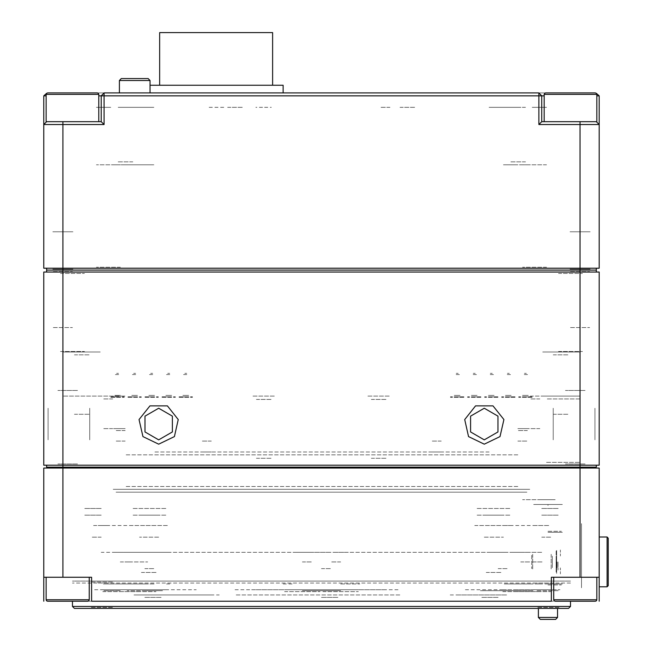 <?xml version="1.0" encoding="UTF-8"?>
<svg xmlns="http://www.w3.org/2000/svg" width="652" height="652" viewBox="0 0 652 652"><rect width="100%" height="100%" fill="white"/><g stroke="black" fill="none" stroke-linecap="round" stroke-linejoin="round"><path stroke-width="0.49" stroke-dasharray="3.26 2.44" d="M43.741 444.134L43.741 403.914L43.741 444.134M46.61 272.031L62.894 272.031L46.61 272.031M596.352 272.031L580.068 272.031L596.352 272.031M599.221 272.031L580.068 272.031M62.894 272.031L43.741 272.031M599.221 403.914L599.221 444.134L599.221 403.914M211.346 441.07L201.761 441.07L211.346 441.07M211.346 451.991L201.761 451.991L211.346 451.991M441.2 441.07L431.616 441.07L441.2 441.07M441.2 451.991L431.616 451.991L441.2 451.991M529.783 489.342L113.171 489.342L529.783 489.342M529.783 467.117L113.171 467.117L529.783 467.117M517.818 486.465L125.143 486.465L517.818 486.465M517.818 454.86L125.143 454.86L517.818 454.86M543.67 396.057L580.068 396.057L543.67 396.057M124.931 396.057L62.894 396.057L124.931 396.057M530.263 396.057L580.06 396.057L530.263 396.057M367.932 396.057L389.961 396.057L367.932 396.057M253 396.057L275.03 396.057L253 396.057M580.068 465.202L599.221 465.202M43.741 465.202L62.894 465.202M541.755 467.117L584.852 467.117L541.755 467.117M80.612 467.117L54.752 467.117L80.612 467.117M588.21 467.117L562.35 467.117L588.21 467.117M46.61 467.117L62.894 467.117M580.068 467.117L596.352 467.117M567.183 270.115L518.03 270.115L567.183 270.115M124.931 270.115L60.978 270.115L124.931 270.115M569.057 270.115L591.079 270.115L569.057 270.115M51.883 270.115L73.904 270.115L51.883 270.115M555.17 270.115L585.814 270.115L555.17 270.115M57.148 270.115L87.792 270.115L57.148 270.115M596.352 270.115L580.068 270.115L596.352 270.115M62.894 270.115L46.61 270.115L62.894 270.115M517.818 428.617L529.31 428.617L517.818 428.617M125.143 428.617L113.652 428.617L125.143 428.617M539.84 428.617L530.263 428.617L539.84 428.617M112.698 428.617L103.122 428.617L112.698 428.617M489.082 454.86L153.88 454.86L489.082 454.86M125.143 441.07L115.567 441.07L125.143 441.07M517.818 441.07L527.395 441.07L517.818 441.07M125.143 430.54L115.567 430.54L125.143 430.54M527.395 430.54L517.818 430.54L527.395 430.54M558.519 351.526L582.464 351.526L558.519 351.526M558.519 273.465L582.464 273.465L558.519 273.465M60.497 351.526L84.442 351.526L60.497 351.526M60.497 273.465L84.442 273.465L60.497 273.465M532.342 272.031L518.03 272.031L532.342 272.031M124.931 272.031L110.62 272.031L124.931 272.031M77.498 390.499L57.865 390.499L77.498 390.499M77.498 464.012L57.865 464.012L77.498 464.012M585.097 390.499L565.463 390.499L585.097 390.499M585.097 464.012L565.463 464.012L585.097 464.012M539.84 398.934L530.263 398.934L539.84 398.934M112.698 398.934L103.122 398.934L112.698 398.934M550.378 351.998L571.445 351.998L550.378 351.998M580.068 351.998L542.717 351.998L580.068 351.998M553.255 414.256L568.577 414.256L553.255 414.256M553.255 354.875L568.577 354.875L553.255 354.875M71.516 351.998L92.584 351.998L71.516 351.998M62.894 351.998L100.245 351.998L62.894 351.998M74.385 414.256L89.707 414.256L74.385 414.256M74.385 354.875L89.707 354.875L74.385 354.875M553.255 408.217L553.255 439.823L553.255 408.217M594.909 408.217L594.909 439.823L594.909 408.217M89.707 439.823L89.707 408.217L89.707 439.823M48.052 439.823L48.052 408.217L48.052 439.823M256.358 458.307L271.68 458.307L256.358 458.307M256.358 399.407L271.68 399.407L256.358 399.407M371.281 458.307L386.603 458.307L371.281 458.307M371.281 399.407L386.603 399.407L371.281 399.407M580.068 398.934L546.547 398.934L580.068 398.934M546.547 462.333L580.068 462.333L546.547 462.333M523.564 492.211L119.397 492.211L523.564 492.211M526.914 492.211L116.048 492.211L526.914 492.211M489.082 451.991L153.88 451.991L489.082 451.991M53.317 327.581L72.47 327.581L53.317 327.581M53.317 271.55L72.47 271.55L53.317 271.55M570.492 327.581L589.644 327.581L570.492 327.581M570.492 271.55L589.644 271.55L570.492 271.55M549.424 270.115L522.602 270.115L549.424 270.115M120.359 270.115L93.538 270.115L120.359 270.115M43.741 124.54L62.894 124.54M43.741 268.2L62.894 268.2M580.068 124.54L599.221 124.54M580.068 268.2L599.221 268.2M570.492 92.934L538.886 92.934L570.492 92.934M104.075 92.934L72.47 92.934L104.075 92.934M400.018 92.934L415.34 92.934L400.018 92.934M227.621 92.934L242.943 92.934L227.621 92.934M223.791 92.934L208.469 92.934M121.076 92.934L148.371 92.934L121.076 92.934M389.961 92.934L380.385 92.934L389.961 92.934M271.338 92.934L264.565 92.934M255.812 92.934L262.577 92.934M489.082 107.303L517.818 107.303L489.082 107.303M532.179 107.303L546.547 107.303L532.179 107.303M153.88 107.303L125.143 107.303L153.88 107.303M110.783 107.303L96.414 107.303L110.783 107.303M400.018 107.303L415.34 107.303L400.018 107.303M227.621 107.303L242.943 107.303L227.621 107.303M223.791 107.303L208.469 107.303M148.371 107.303L121.076 107.303L148.371 107.303M389.961 107.303L380.385 107.303L389.961 107.303M262.577 107.303L255.812 107.303M264.565 107.303L271.338 107.303M503.45 164.769L517.818 164.769L503.45 164.769M546.547 164.769L522.602 164.769L546.547 164.769M528.348 164.769L507.28 164.769L528.348 164.769M125.143 164.769L153.88 164.769L125.143 164.769M120.359 164.769L96.414 164.769L120.359 164.769M135.681 164.769L114.613 164.769L135.681 164.769M525.479 107.303L510.149 107.303L525.479 107.303M525.479 161.892L510.149 161.892L525.479 161.892M132.804 107.303L117.482 107.303L132.804 107.303M132.804 161.892L117.482 161.892L132.804 161.892M555.17 121.671L585.814 121.671L555.17 121.671M570.492 121.671L541.755 121.671L570.492 121.671M57.148 121.671L87.792 121.671L57.148 121.671M101.207 121.671L72.47 121.671L101.207 121.671M596.352 121.671L580.068 121.671M62.894 121.671L46.61 121.671M541.755 95.811L544.151 95.811M98.811 95.811L101.207 95.811M120.359 267.247L96.414 267.247L120.359 267.247M546.547 267.247L522.602 267.247L546.547 267.247M72.951 231.81L52.836 231.81L72.951 231.81M72.951 269.162L52.836 269.162L72.951 269.162M590.125 231.81L570.011 231.81L590.125 231.81M590.125 269.162L570.011 269.162L590.125 269.162M62.894 468.079L43.741 468.079M43.741 577.256L62.894 577.256M81.093 577.256L54.271 577.256L81.093 577.256M81.093 468.079L54.271 468.079L81.093 468.079M78.868 467.117L110.783 467.117L78.868 467.117M599.221 561.934L599.221 587.794L599.221 561.934M599.221 549.489L599.221 523.629L599.221 549.489M72.47 467.117L101.207 467.117L72.47 467.117M567.884 467.117L532.179 467.117L567.884 467.117M599.221 468.079L580.068 468.079M580.068 577.256L599.221 577.256M567.884 577.256L588.691 577.256L567.884 577.256M152.454 552.358L137.132 552.358L152.454 552.358M505.83 552.358L490.508 552.358L505.83 552.358M329.146 552.358L313.816 552.358L329.146 552.358M540.744 552.358L525.422 552.358L540.744 552.358M528.332 552.358L513.01 552.358L528.332 552.358M127.971 552.358L112.649 552.358L127.971 552.358M145.763 552.358L130.441 552.358L145.763 552.358M513.026 552.358L474.721 552.358L513.026 552.358M519.253 552.358L123.709 552.358L519.253 552.358M348.298 552.358L332.976 552.358L348.298 552.358M309.985 552.358L294.663 552.358L309.985 552.358M541.755 552.358L504.664 552.358M138.297 552.358L101.207 552.358M168.24 552.358L129.935 552.358L168.24 552.358M581.502 561.934L581.502 587.794L581.502 561.934M581.502 549.489L581.502 523.629L581.502 549.489M575.276 601.201L551.339 601.201L575.276 601.201M67.686 601.201L91.622 601.201L67.686 601.201M570.492 601.201L72.47 601.201L570.492 601.201M570.492 581.087L72.47 581.087L570.492 581.087M152.454 581.087L137.132 581.087L152.454 581.087M505.83 581.087L490.508 581.087L505.83 581.087M329.146 581.087L313.816 581.087L329.146 581.087M540.744 581.087L525.422 581.087L540.744 581.087M528.332 581.087L513.01 581.087L528.332 581.087M127.971 581.087L112.649 581.087L127.971 581.087M145.763 581.087L130.441 581.087L145.763 581.087M499.839 581.087L539.538 581.087M309.985 581.087L294.663 581.087L309.985 581.087M348.298 581.087L332.976 581.087L348.298 581.087M519.253 581.087L123.709 581.087L519.253 581.087M541.755 525.545L504.664 525.545M138.297 525.545L101.207 525.545M546.547 499.685L522.602 499.685L546.547 499.685M540.801 499.685L555.17 499.685L540.801 499.685M93.538 525.545L108.868 525.545L93.538 525.545M534.094 525.545L549.424 525.545L534.094 525.545M93.538 583.01L108.868 583.01L93.538 583.01M534.094 583.01L549.424 583.01L534.094 583.01M67.686 577.256L91.622 577.256L67.686 577.256M551.339 577.256L575.276 577.256L551.339 577.256M562.35 504.469L533.621 504.469L562.35 504.469M555.17 504.469L540.801 504.469L555.17 504.469M474.721 525.545L513.026 525.545L474.721 525.545M486.213 525.545L501.535 525.545L486.213 525.545M129.935 525.545L168.24 525.545L129.935 525.545M141.427 525.545L156.749 525.545L141.427 525.545M141.427 572.472L156.749 572.472L141.427 572.472M486.213 572.472L501.535 572.472L486.213 572.472M110.783 468.079L78.868 468.079L110.783 468.079M532.179 468.079L564.094 468.079L532.179 468.079M113.407 581.087L89.463 581.087L113.407 581.087M568.577 581.087L74.385 581.087L568.577 581.087M508.226 581.087L488.112 581.087L508.226 581.087M134.736 581.087L154.85 581.087L134.736 581.087M331.534 581.087L311.428 581.087L331.534 581.087M506.539 581.087L503.988 581.087M506.571 581.087L400.915 581.087M399.798 581.087L384.867 581.087M235.046 581.087L399.986 581.087M251.705 581.087L237.344 581.087M236.154 581.087L133.986 581.087M166.325 581.087L92.886 581.087M196.276 581.087L219.194 581.087M213.921 581.087L456.856 581.087M450.214 581.087L465.381 581.087M539.538 589.71L499.839 589.71M331.534 590.671L311.428 590.671L331.534 590.671M508.226 590.671L488.112 590.671L508.226 590.671M536.971 590.671L559 590.671L536.971 590.671M559 607.428L536.971 607.428L559 607.428M399.798 594.974L237.344 594.974M384.867 589.71L251.705 589.71M465.381 589.71L506.539 589.71M450.214 594.974L503.988 594.974M236.154 594.974L400.915 594.974M506.571 594.974L456.856 594.974M137.01 589.71L196.276 589.71M136.61 594.974L219.194 594.974M113.407 608.389L89.463 608.389L113.407 608.389M559.954 608.389L536.009 608.389L559.954 608.389M339.195 608.389L303.767 608.389L339.195 608.389M515.887 608.389L480.451 608.389L515.887 608.389M162.511 608.389L127.075 608.389L162.511 608.389M74.385 608.389L568.577 608.389M519.253 608.389L123.709 608.389L519.253 608.389M570.492 583.01L72.47 583.01L570.492 583.01M570.492 606.474L72.47 606.474M112.454 582.049L90.424 582.049L112.454 582.049M112.454 607.428L90.424 607.428L112.454 607.428M133.986 594.974L213.921 594.974M235.046 589.71L399.986 589.71M284.606 589.71L320.042 589.71L284.606 589.71M322.919 589.71L358.355 589.71L322.919 589.71M536.009 589.71L559.954 589.71L536.009 589.71M515.202 589.71L550.638 589.71L515.202 589.71M502.798 589.71L538.234 589.71L502.798 589.71M166.325 589.71L92.886 589.71M120.522 589.71L155.958 589.71L120.522 589.71M102.747 589.71L138.183 589.71L102.747 589.71M162.511 590.671L127.075 590.671L162.511 590.671M515.887 590.671L480.451 590.671L515.887 590.671M339.195 590.671L303.767 590.671L339.195 590.671M322.919 591.625L358.355 591.625L322.919 591.625M284.606 591.625L320.042 591.625L284.606 591.625M102.747 591.625L138.183 591.625L102.747 591.625M120.522 591.625L155.958 591.625L120.522 591.625M502.798 591.625L538.234 591.625L502.798 591.625M515.202 591.625L550.638 591.625L515.202 591.625M311.909 581.087L292.748 581.087L311.909 581.087M283.172 581.087L292.748 581.087M340.637 581.087L359.79 581.087L340.637 581.087M350.214 581.087L331.061 581.087L350.214 581.087M340.637 583.964L359.79 583.964L340.637 583.964M283.172 583.964L292.748 583.964M547.982 504.469L547.982 505.43L547.982 504.469M529.978 581.087L542.66 581.087L529.978 581.087M539.294 581.087L552.236 581.087L539.294 581.087M538.788 581.087L514.461 581.087L538.788 581.087M517.566 581.087L530.247 581.087L517.566 581.087M529.978 583.964L542.66 583.964L529.978 583.964M538.788 583.964L514.461 583.964L538.788 583.964M539.294 583.964L552.236 583.964L539.294 583.964M517.566 583.964L530.247 583.964L517.566 583.964M518.454 583.964L506.286 583.964M506.286 581.087L518.454 581.087M133.652 581.087L147.678 581.087L133.652 581.087M147.002 581.087L121.142 581.087L147.002 581.087M103.35 581.087L111.41 581.087L103.35 581.087M115.86 581.087L129.887 581.087L115.86 581.087M133.652 583.964L147.678 583.964L133.652 583.964M103.35 583.964L111.41 583.964L103.35 583.964M147.002 583.964L121.142 583.964L147.002 583.964M115.86 583.964L129.887 583.964L115.86 583.964M166.505 583.964L170.539 583.964M170.539 581.087L166.505 581.087M128.525 561.934L147.678 561.934L128.525 561.934M128.525 583.964L147.678 583.964L128.525 583.964M121.345 583.964L154.858 583.964L121.345 583.964M120.31 561.934L129.887 561.934L120.31 561.934M120.31 583.964L103.546 583.964L120.31 583.964M120.31 590.671L103.546 590.671L120.31 590.671M533.083 561.934L542.66 561.934L533.083 561.934M533.083 583.964L516.319 583.964L533.083 583.964M533.083 590.671L516.319 590.671L533.083 590.671M520.671 561.934L530.247 561.934L520.671 561.934M520.671 583.964L503.906 583.964L520.671 583.964M520.671 590.671L503.906 590.671L520.671 590.671M498.169 568.642L507.745 568.642L498.169 568.642M498.169 590.671L481.404 590.671L498.169 590.671M498.169 597.371L481.404 597.371L498.169 597.371M144.793 568.642L154.369 568.642L144.793 568.642M144.793 590.671L161.557 590.671L144.793 590.671M144.793 597.371L161.557 597.371L144.793 597.371M321.477 568.642L331.061 568.642L321.477 568.642M321.477 590.671L338.241 590.671L321.477 590.671M321.477 597.371L338.241 597.371L321.477 597.371M340.637 561.934L331.061 561.934L340.637 561.934M340.637 590.671L323.873 590.671L340.637 590.671M302.324 561.934L311.9 561.934L302.324 561.934M302.324 590.671L319.089 590.671L302.324 590.671M608.259 585.683L608.259 538.193M556.123 550.924L556.123 572.953L556.123 550.924M556.123 556.189L556.123 567.68L556.123 556.189M556.604 550.443L556.604 573.426L556.604 550.443M581.502 550.443L581.502 573.426L581.502 550.443M581.502 538.951L581.502 584.925L581.502 538.951M607.102 537.036L607.102 586.841M552.293 556.189L552.293 567.68L552.293 556.189M551.184 554.273L551.184 569.595L551.184 554.273M531.706 555.235L531.706 568.642L531.706 555.235M532.66 554.273L532.66 569.595L532.66 554.273M158.664 537.199L139.512 537.199L158.664 537.199M158.664 515.178L139.512 515.178L158.664 515.178M165.852 515.178L132.332 515.178L165.852 515.178M165.852 508.47L132.332 508.47L165.852 508.47M541.755 537.199L551.339 537.199L541.755 537.199M541.755 515.178L558.519 515.178L541.755 515.178M541.755 508.47L558.519 508.47L541.755 508.47M484.297 537.199L503.45 537.199L484.297 537.199M484.297 515.178L503.45 515.178L484.297 515.178M477.109 515.178L510.63 515.178L477.109 515.178M477.109 508.47L510.63 508.47L477.109 508.47M101.207 537.199L91.622 537.199L101.207 537.199M101.207 515.178L84.442 515.178L101.207 515.178M101.207 508.47L84.442 508.47L101.207 508.47M557.085 561.934L557.085 567.925L557.085 561.934M560.435 567.9L560.435 570.076L560.435 567.9M560.435 571.527L560.435 573.907L560.435 571.527M547.982 532.244L562.35 532.244L547.982 532.244M547.982 583.964L562.35 583.964L547.982 583.964M547.982 584.925L561.388 584.925L547.982 584.925M557.558 617.485L538.405 617.485M540.321 619.4L555.643 619.4M547.982 531.29L561.388 531.29L547.982 531.29M560.435 552.35L560.435 549.962L560.435 552.35M560.435 555.969L560.435 553.793L560.435 555.969M558.039 561.934L558.039 570.076L558.039 561.934M497.989 397.304L484.583 397.304L497.989 397.304M463.898 397.304L450.483 397.304L463.898 397.304M515.039 397.304L501.632 397.304L515.039 397.304M480.94 397.304L467.533 397.304L480.94 397.304M532.089 397.304L518.674 397.304L532.089 397.304M144.972 397.304L158.379 397.304L144.972 397.304M179.064 397.304L192.479 397.304L179.064 397.304M127.922 397.304L141.329 397.304L127.922 397.304M162.022 397.304L175.429 397.304L162.022 397.304M110.873 397.304L124.287 397.304L110.873 397.304M179.064 396.823L192.479 396.823L179.064 396.823M182.894 396.823L188.64 396.823L182.894 396.823M182.894 395.389L188.64 395.389L182.894 395.389M183.571 395.389L187.972 395.389L183.571 395.389M183.571 374.607L187.972 374.607L183.571 374.607M184.809 373.36L186.725 373.36L184.809 373.36M162.022 396.823L175.429 396.823L162.022 396.823M165.852 396.823L171.598 396.823L165.852 396.823M165.852 395.389L171.598 395.389L165.852 395.389M166.521 395.389L170.93 395.389L166.521 395.389M166.521 374.607L170.93 374.607L166.521 374.607M167.768 373.36L169.683 373.36L167.768 373.36M144.972 396.823L158.379 396.823L144.972 396.823M148.803 396.823L154.548 396.823L148.803 396.823M148.803 395.389L154.548 395.389L148.803 395.389M149.471 395.389L153.88 395.389L149.471 395.389M149.471 374.607L153.88 374.607L149.471 374.607M150.718 373.36L152.633 373.36L150.718 373.36M127.922 396.823L141.329 396.823L127.922 396.823M131.753 396.823L137.499 396.823L131.753 396.823M131.753 395.389L137.499 395.389L131.753 395.389M132.421 395.389L136.83 395.389L132.421 395.389M132.421 374.607L136.83 374.607L132.421 374.607M133.668 373.36L135.583 373.36L133.668 373.36M110.873 396.823L124.287 396.823L110.873 396.823M114.711 396.823L120.457 396.823L114.711 396.823M114.711 395.389L120.457 395.389L114.711 395.389M115.38 395.389L119.781 395.389L115.38 395.389M115.38 374.607L119.781 374.607L115.38 374.607M116.626 373.36L118.542 373.36L116.626 373.36M463.898 396.823L450.483 396.823L463.898 396.823M460.067 396.823L454.314 396.823L460.067 396.823M460.067 395.389L454.314 395.389L460.067 395.389M459.391 395.389L454.99 395.389L459.391 395.389M459.391 374.607L454.99 374.607L459.391 374.607M458.152 373.36L456.237 373.36L458.152 373.36M480.94 396.823L467.533 396.823L480.94 396.823M477.109 396.823L471.363 396.823L477.109 396.823M477.109 395.389L471.363 395.389L477.109 395.389M476.441 395.389L472.032 395.389L476.441 395.389M476.441 374.607L472.032 374.607L476.441 374.607M475.194 373.36L473.279 373.36L475.194 373.36M497.989 396.823L484.583 396.823L497.989 396.823M494.159 396.823L488.413 396.823L494.159 396.823M494.159 395.389L488.413 395.389L494.159 395.389M493.491 395.389L489.082 395.389L493.491 395.389M493.491 374.607L489.082 374.607L493.491 374.607M492.244 373.36L490.328 373.36L492.244 373.36M515.039 396.823L501.632 396.823L515.039 396.823M511.209 396.823L505.463 396.823L511.209 396.823M511.209 395.389L505.463 395.389L511.209 395.389M510.532 395.389L506.131 395.389L510.532 395.389M510.532 374.607L506.131 374.607L510.532 374.607M509.293 373.36L507.378 373.36L509.293 373.36M532.089 396.823L518.674 396.823L532.089 396.823M528.25 396.823L522.505 396.823L528.25 396.823M528.25 395.389L522.505 395.389L528.25 395.389M527.582 395.389L523.181 395.389L527.582 395.389M527.582 374.607L523.181 374.607L527.582 374.607M526.335 373.36L524.42 373.36L526.335 373.36"/><path stroke-width="0.98" d="M43.741 272.031L599.221 272.031L599.221 465.202L43.741 465.202L43.741 272.031M596.352 465.202L596.352 467.117L46.61 467.117L46.61 465.202M596.824 95.811L599.221 95.811L599.221 268.2L580.068 268.2L580.068 270.115L596.352 270.115L46.61 270.115L580.068 270.115L580.068 467.117M544.151 95.811L541.755 95.811L541.755 121.671L596.352 121.671L599.221 124.54L538.886 124.54L538.886 95.811L104.075 95.811L104.075 124.54L43.741 124.54L43.741 95.811L46.137 95.811M580.068 121.671L580.068 268.2L43.741 268.2L43.741 124.54L46.61 121.671L98.811 121.671L98.811 94.377L46.137 94.377L46.545 93.366L47.572 92.934L97.376 92.934L98.395 93.366L98.811 94.377M62.894 467.117L62.894 121.671L101.207 121.671L101.207 95.811L98.811 95.811M43.741 577.256L43.741 468.079L599.221 468.079L599.221 577.256L551.339 577.256L551.339 601.201L91.622 601.201L91.622 577.256L43.741 577.256L43.741 601.201M570.492 606.474L568.577 608.389L74.385 608.389L72.47 606.474L570.492 606.474L570.492 601.201M608.259 585.683L608.259 538.193L608.259 585.683L607.102 586.841L607.102 537.036L599.221 537.036M557.558 617.485L555.643 619.4L540.321 619.4L538.405 617.485L557.558 617.485L557.558 608.389M159.626 85.273L159.626 32.6L272.634 32.6L272.634 85.273M150.05 85.273L283.172 85.273L283.172 92.934M119.397 80.489L121.313 78.574L148.134 78.574L150.05 80.489L119.397 80.489L119.397 92.934M596.352 121.671L596.824 121.671L596.824 94.377L544.151 94.377L544.567 93.366L545.585 92.934L595.39 92.934L596.417 93.366L596.824 94.377M558.519 92.934L545.585 92.934M575.276 601.201L555.17 601.201L554.143 600.777L553.727 599.767L596.824 599.767L596.417 600.777L595.39 601.201L575.276 601.201M46.137 94.377L46.137 121.671L46.61 121.671M87.792 601.201L47.572 601.201L46.545 600.777L46.137 599.767L89.234 599.767L88.819 600.777L87.792 601.201M158.664 444.134L174.394 436.563L178.273 419.546L167.393 405.903L149.944 405.903L139.055 419.546L142.943 436.563L158.664 444.134M484.297 444.134L500.019 436.563L503.906 419.546L493.018 405.903L475.569 405.903L464.689 419.546L468.568 436.563L484.297 444.134M484.297 439.823L497.981 431.926L497.981 416.123L484.297 408.217L470.605 416.123L470.605 431.926L484.297 439.823M158.664 439.823L172.356 431.926L172.356 416.123L158.664 408.217L144.98 416.123L144.98 431.926L158.664 439.823M596.352 272.031L596.352 268.2M46.61 272.031L46.61 268.2M104.075 92.934L104.075 95.811L101.207 95.811L104.075 92.934L538.886 92.934L538.886 95.811L541.755 95.811L538.886 92.934M43.741 95.811L46.61 93.301M101.207 121.671L104.075 124.54M541.755 121.671L538.886 124.54M599.221 95.811L596.352 93.301M599.221 577.256L599.221 601.201M62.894 468.079L62.894 577.256M580.068 577.256L580.068 468.079M110.783 468.079L110.783 467.117M532.179 468.079L532.179 467.117M72.47 606.474L72.47 601.201M599.221 586.841L607.102 586.841M608.259 538.193L607.102 537.036M538.405 617.485L538.405 608.389M150.05 80.489L150.05 92.934M544.151 94.377L544.151 121.671M596.824 599.767L596.824 577.256M553.727 599.767L553.727 577.256M563.304 467.117L563.304 468.079M587.248 467.117L587.248 468.079M89.234 599.767L89.234 577.256M46.137 599.767L46.137 577.256M55.713 467.117L55.713 468.079M79.658 467.117L79.658 468.079"/></g></svg>
